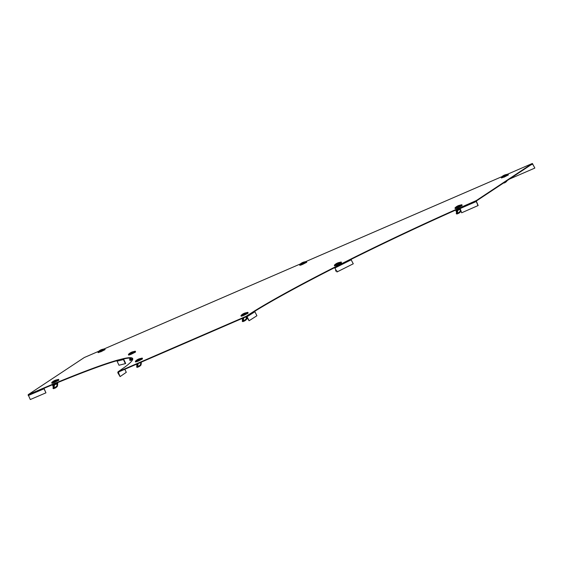 <?xml version="1.0" encoding="UTF-8"?>
<svg xmlns="http://www.w3.org/2000/svg" width="563" height="563" viewBox="0 0 563 563"><rect width="100%" height="100%" fill="white"/><g stroke="black" fill="none" stroke-linecap="round" stroke-linejoin="round"><path stroke-width="0.84" d="M249.099 320.734L246.284 316.666L118.258 372.122L118.089 371.77L246.115 316.322L247.094 316.737L249.099 320.734L256.911 315.744L254.905 311.747L253.927 311.332A193.144 13.294 154.7 0 1 334.499 267.277L336.998 271.964L353.275 263.787L350.77 259.093A193.144 13.294 154.7 0 1 459.894 207.768L476.249 200.604L532.345 163.467L534.85 168.048L532.499 163.819L476.411 200.949L476.249 200.604L476.291 201.491L476.411 200.949M124.092 367.618L124.296 367.477A193.144 13.294 -25.3 0 0 132.678 358.54A193.144 13.294 -25.3 0 0 123.754 358.554A0.774 0.725 75.7 0 0 123.438 359.574L125.352 363.635L125.683 363.473L123.761 359.412A0.387 0.366 75.7 0 1 123.923 358.898L123.754 358.554L117.4 360.172A193.144 13.294 -25.3 0 0 43.801 387.984L45.955 392.833L30.303 399.533L28.15 394.677L84.274 357.533M131.517 354.014L133.614 352.994M138.449 360.904L140.546 359.884M54.808 382.214L56.898 381.193M460.189 206.522L458.092 207.543M246.165 314.14L244.075 315.16M339.545 263.801L336.266 265.419M506.447 175.895L504.357 176.916M101.066 351.586L103.163 350.566M304.808 263.231L302.711 264.251M117.02 360.679A193.144 13.294 -25.3 0 0 43.97 388.329L43.858 388.864L28.206 395.557M43.97 388.329L43.801 387.984L28.15 394.677M44.013 388.759L45.955 392.833M132.741 358.722A193.144 13.294 -25.3 0 0 123.923 358.898M254.567 311.388A193.144 13.294 154.7 0 1 334.661 267.629L336.998 271.964M351.129 259.346A193.144 13.294 154.7 0 1 459.809 208.226M509.445 179.083L534.709 168.14M459.894 207.768L461.66 212.786L478.142 205.537L476.411 201.399M478.015 205.622L476.291 201.491L459.936 208.655M334.661 267.629L334.499 267.277L350.77 259.093M246.284 316.666L246.115 316.322L253.927 311.332M246.777 316.87L254.905 311.747M120.095 376.605L118.258 372.122L117.78 372.741L120.095 376.605L126.302 372.312L124.803 369.286M117.78 372.741L117.984 371.833L124.191 367.54M125.352 363.635L118.997 365.253L117.076 361.193A0.774 0.725 -104.3 0 1 117.4 360.172M457.902 207.613L456.91 208.134M454.988 208.014L461.941 204.777L462.11 205.558L457.789 207.789M458.908 205.446L457.501 206.375L458.908 205.446M458.373 205.72L457.367 206.396L458.43 205.833M456.931 208.162L455.207 208.606L454.981 207.951L461.829 204.714L458.936 205.432C457.381 205.952 456.065 206.79 454.981 207.951M461.73 205.812L461.259 205.952M455.685 210.055A1.161 0.5 -113.4 0 0 455.861 210.562L456.53 212.188L456.297 213.736L456.98 214.039L457.62 213.659L456.931 213.356L457.311 213.152A3.477 1.773 -39.8 0 0 460.224 211.132L460.654 211.646A3.477 1.773 140.2 0 1 458.282 213.468A3.477 1.773 140.2 0 1 457.733 213.666L457.311 213.152L457.733 210.407L457.121 210.548L460.084 209.007M456.297 213.736L456.931 213.356L457.325 210.794L456.53 212.188M460.654 211.646L460.794 210.717M460.428 209.83L460.224 211.132M334.345 265.293L341.298 262.055L341.467 262.844L337.146 265.074M338.264 262.724L336.857 263.653L338.264 262.724M337.73 263.005L336.723 263.681L337.786 263.111M336.28 265.447L334.563 265.884L334.338 265.229L341.185 261.999L338.293 262.71C336.737 263.231 335.421 264.075 334.338 265.229M341.087 263.09L340.615 263.231M335.837 269.804L335.647 271.014L336.977 270.937M335.647 271.014L336.287 270.634M243.885 315.231L242.892 315.752M248.086 313.169L243.772 315.407M240.971 315.632L247.924 312.395L248.051 313.063M244.891 313.063L243.483 313.992L244.891 313.063C243.364 313.57 242.048 314.407 240.964 315.569L247.804 312.331L244.919 313.049M244.356 313.338L243.343 314.013L244.412 313.45M242.906 315.78L241.189 316.223L240.964 315.569M247.713 313.429L247.241 313.57M242.006 318.524L242.512 319.805L242.273 321.353L242.963 321.656L243.596 321.276L242.913 320.973L243.286 320.769A3.477 1.773 -39.8 0 0 246.207 318.749L246.629 319.263A3.477 1.773 140.2 0 1 244.265 321.086A3.477 1.773 140.2 0 1 243.716 321.283L243.286 320.769L243.709 318.025L243.096 318.165L243.638 317.673M242.273 321.353L242.913 320.973L243.3 318.412L242.512 319.805M246.629 319.263L246.932 317.321A1.161 0.5 66.6 0 0 246.939 317.194M246.495 316.652L246.207 318.749M138.259 360.982L137.273 361.502M135.345 361.376L142.298 358.138L142.467 358.927L138.153 361.157M139.265 358.807L137.858 359.736L139.265 358.807M138.73 359.088L137.724 359.764L138.787 359.194M137.288 361.53L135.563 361.967L135.345 361.312L142.186 358.082L139.3 358.793C137.745 359.314 136.422 360.158 135.345 361.312M142.087 359.173L141.616 359.314M136.387 364.268L136.886 365.556L136.654 367.097L137.337 367.4L137.977 367.02L137.288 366.717L137.668 366.52A3.477 1.773 -39.8 0 0 140.581 364.5L141.01 365.007A3.477 1.773 140.2 0 1 138.639 366.83A3.477 1.773 140.2 0 1 138.09 367.027L137.668 366.52L138.09 363.768L137.478 363.916L138.012 363.424M136.654 367.097L137.288 366.717L137.682 364.155L136.886 365.556M141.01 365.007L141.306 363.072A1.161 0.5 66.6 0 0 141.165 362.199M140.856 362.333L140.581 364.5M131.327 354.085L130.334 354.606M128.413 354.486L135.366 351.249L135.535 352.03L131.214 354.261M132.333 351.917L130.926 352.846L132.333 351.917M131.798 352.199L130.792 352.874L131.855 352.304M130.349 354.641L128.631 355.077L128.406 354.423L135.254 351.192L132.361 351.903C130.806 352.424 129.49 353.268 128.406 354.423M135.155 352.283L134.684 352.424M129.757 358.026L129.715 360.207L130.405 360.51L131.045 360.13L130.356 359.827L130.729 359.63A3.477 1.773 -39.8 0 0 132.636 358.61M129.715 360.207L130.356 359.827L130.63 358.026M132.713 359.377A3.477 1.773 140.2 0 1 131.707 359.94A3.477 1.773 140.2 0 1 131.158 360.137L130.729 359.63L130.975 358.054M54.618 382.284L53.626 382.805M58.784 380.116L54.505 382.46M57.51 383.487L57.489 382.685M51.705 382.685L58.658 379.448L58.819 380.229M55.617 380.109L54.217 381.045L55.617 380.109M55.09 380.391L54.076 381.067L55.146 380.504M53.64 382.833L51.923 383.276L51.697 382.622L58.538 379.385L55.653 380.095C54.097 380.623 52.781 381.461 51.697 382.622M58.446 380.482L57.975 380.616M52.415 384.789A1.161 0.5 -113.4 0 0 52.577 385.226L53.246 386.858L53.006 388.4L53.696 388.709L54.33 388.329L53.64 388.027L54.02 387.823A3.477 1.773 -39.8 0 0 56.94 385.803L57.363 386.317A3.477 1.773 140.2 0 1 54.991 388.139A3.477 1.773 140.2 0 1 54.449 388.336L54.02 387.823L54.442 385.071L53.83 385.219L57.166 383.516L56.94 385.803M53.006 388.4L53.64 388.027L54.034 385.465L53.246 386.858M57.363 386.317L57.665 384.374A1.161 0.5 66.6 0 0 57.447 383.326L57.264 382.777M56.919 382.924A1.161 0.5 66.6 0 0 57.06 383.29L57.166 383.516M100.876 351.657L98.18 352.649L97.934 352.121L104.845 348.8M104.802 348.757L101.917 349.468C100.362 349.996 99.039 350.833 97.962 351.995L104.802 348.757L105.084 349.602L100.77 351.833M101.882 349.482L100.474 350.418L101.882 349.482M101.354 349.764L100.341 350.439L101.41 349.876M104.704 349.855L104.232 349.989M302.521 264.321L301.529 264.842M299.607 264.723L306.561 261.485L306.729 262.267L302.408 264.497M303.527 262.154L302.12 263.083L303.527 262.154M302.993 262.428L301.986 263.104L303.049 262.541M301.543 264.87L299.826 265.314L299.6 264.659L306.448 261.422L303.556 262.133C302 262.661 300.684 263.498 299.6 264.659M306.349 262.52L305.878 262.661M504.166 176.986L501.471 177.978L501.218 177.451L508.136 174.136M508.368 174.924L504.054 177.162M508.086 174.087L505.201 174.804C503.646 175.325 502.33 176.163 501.246 177.324L508.086 174.087L508.333 174.819M505.173 174.819L503.765 175.747L505.173 174.819M504.638 175.093L503.625 175.769L504.694 175.206M507.995 175.184L507.523 175.325M503.04 183.32L503.639 182.926M506.777 180.85L506.911 181.019A3.477 1.773 140.2 0 1 504.547 182.841A3.477 1.773 140.2 0 1 503.998 183.038L503.808 182.813M98.581 351.333L84.246 357.547L98.574 351.34M104.535 348.757L300.22 264.005L104.528 348.757M306.181 261.422L501.865 176.669L306.173 261.422M532.345 163.467L507.819 174.094L532.324 163.481M118.089 371.77L124.296 367.477M530.796 164.952L532.795 164.086M335.084 267.911L351.354 259.726M118.11 372.6L119.722 371.481M123.438 359.574L117.076 361.193M457.036 207.283A4.828 2.076 -113.4 0 1 457.501 206.375M455.861 210.562L459.985 208.774M456.431 211.758L457.121 210.548M457.656 210.055L457.733 210.407L460.217 209.33M336.392 264.568A4.828 2.076 -113.4 0 1 336.857 263.653M243.012 314.9A4.828 2.076 -113.4 0 1 243.483 313.992M242.414 319.376L243.096 318.165M243.688 317.792L246.503 316.814M137.393 360.651A4.828 2.076 -113.4 0 1 137.858 359.736M136.788 365.127L137.478 363.916M138.062 363.543L140.884 362.558M130.461 353.754A4.828 2.076 -113.4 0 1 130.926 352.846M129.954 358.666L130.32 358.019M53.745 381.953A4.828 2.076 -113.4 0 1 54.217 381.045M52.577 385.226L57.06 383.29M53.147 386.429L53.83 385.219M54.372 384.726L57.236 383.86M100.01 351.326A4.828 2.076 -113.4 0 1 100.474 350.418M301.655 263.991A4.828 2.076 -113.4 0 1 302.12 263.083M503.294 176.655A4.828 2.076 -113.4 0 1 503.765 175.747M57.799 383.29L57.525 382.671"/></g></svg>
